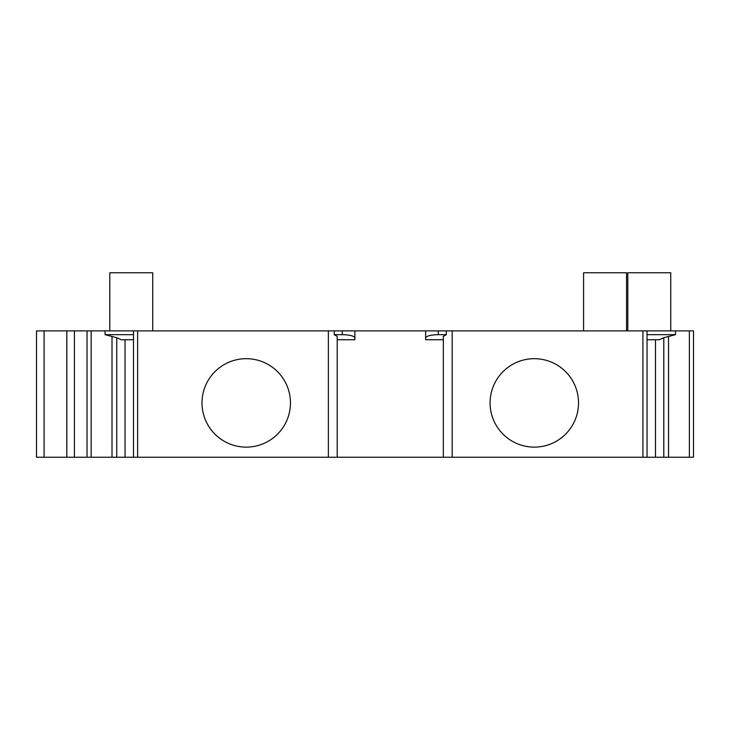 <?xml version="1.0" encoding="UTF-8"?>
<svg xmlns="http://www.w3.org/2000/svg" width="730" height="730" viewBox="0 0 730 730"><rect width="100%" height="100%" fill="white"/><g stroke="black" fill="none" stroke-linecap="round" stroke-linejoin="round"><path stroke-width="1.09" d="M133.508 330.891L133.508 457.236L443.338 457.236L443.338 336.375L446.285 334.678L446.285 330.891L36.5 330.891L36.5 457.236L44.083 457.236L44.083 330.891M689.385 457.236L693.5 457.236L693.5 330.891L689.385 330.891L689.385 457.236L642.911 457.236L642.911 330.891L689.385 330.891M446.285 330.891L642.911 330.891M425.645 330.891L425.645 339.742L443.338 339.742M133.508 457.236L44.083 457.236M443.338 457.236L642.911 457.236M74.405 457.236L74.405 330.891L74.405 457.236M87.034 457.236L87.034 330.891M91.159 457.236L91.159 330.891M137.623 457.236L137.623 330.891M133.508 339.742L121.262 339.742L116.736 337.725L105.047 334.678L105.047 330.891M112.009 336.375L112.009 457.236M133.508 334.678L105.047 334.678M125.049 339.742L125.049 457.236M116.736 337.725L116.736 457.236M452.18 330.891L452.18 457.236M578.525 402.905A44.22 44.22 0 0 1 534.305 447.125A44.22 44.22 0 0 1 490.086 402.905A44.22 44.22 0 0 1 534.305 358.685A44.22 44.22 0 0 1 578.525 402.905M328.363 457.236L328.363 330.891M202.009 402.905A44.22 44.22 0 0 0 246.238 447.125A44.22 44.22 0 0 0 290.458 402.905A44.22 44.22 0 0 0 246.238 358.685A44.22 44.22 0 0 0 202.009 402.905M337.205 457.236L337.205 336.375L334.249 334.678L342.26 334.678L342.26 330.891M337.205 339.742L354.889 339.742L354.889 338.063C354.315 335.992 350.099 334.869 342.26 334.678M438.283 330.891L438.283 334.678L446.285 334.678M438.283 334.678C430.435 334.869 426.229 335.992 425.645 338.063M354.889 338.063L354.889 330.891M334.249 334.678L334.249 330.891M647.036 457.236L647.036 330.891M647.036 339.742L659.272 339.742L663.798 337.725L675.496 334.678L675.496 330.891M668.534 336.375L668.534 457.236M647.036 334.678L675.496 334.678M655.494 339.742L655.494 457.236M663.798 337.725L663.798 457.236M670.76 330.891L670.76 272.764L627.8 272.764L627.8 330.891M626.541 330.891L626.541 272.764L583.58 272.764L583.58 330.891M152.734 330.891L152.734 272.764L109.783 272.764L109.783 330.891M66.822 457.236L66.822 330.891"/></g></svg>
